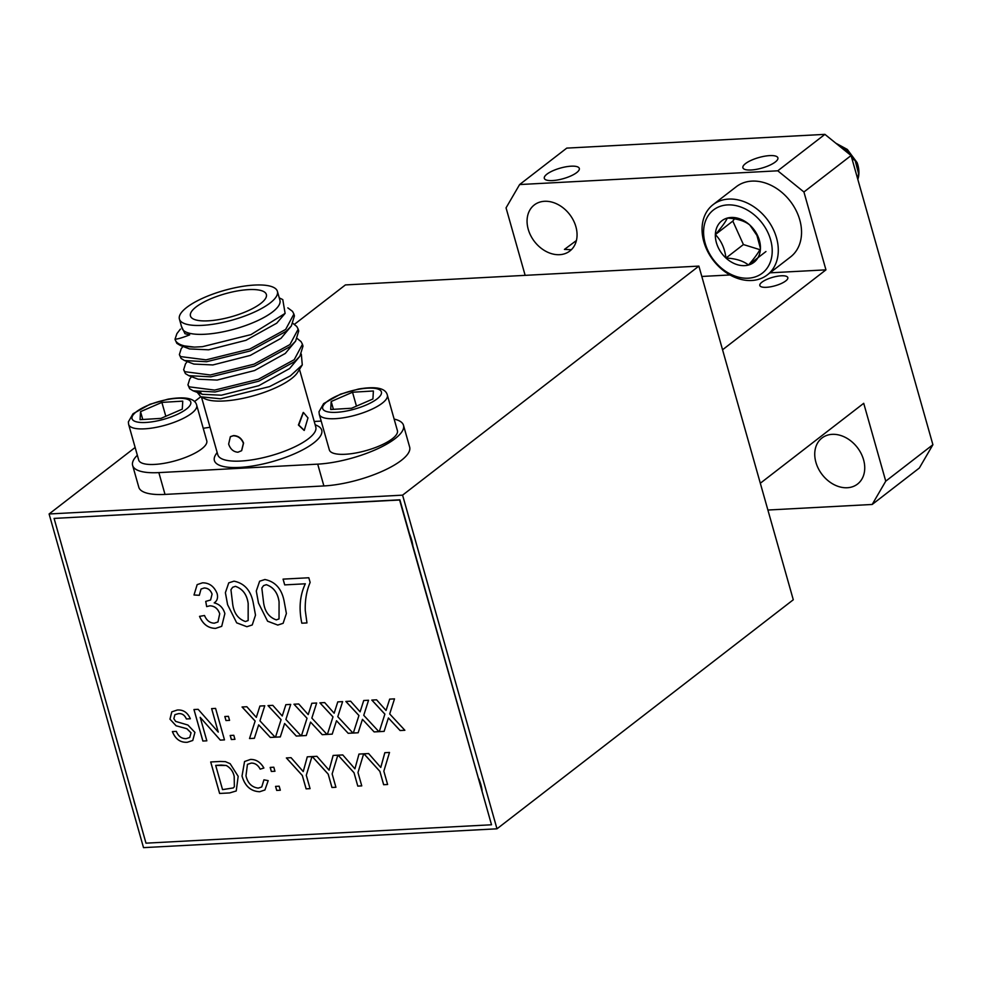 <?xml version="1.0" encoding="UTF-8"?>
<svg xmlns="http://www.w3.org/2000/svg" width="982" height="982" viewBox="0 0 982 982"><rect width="100%" height="100%" fill="white"/><g stroke="black" fill="none" stroke-linecap="round" stroke-linejoin="round"><path stroke-width="1.47" d="M64.542 555.358A41.71 31.805 -127.7 0 0 65.266 558.279A41.71 31.805 -127.7 0 0 66.187 561.188M412.845 545.673A41.71 31.805 -127.7 0 0 411.593 539.83A41.71 31.805 -127.7 0 0 409.543 534.036M482.076 790.35A41.71 31.805 -127.7 0 0 480.836 784.52A41.71 31.805 -127.7 0 0 478.786 778.714M133.773 800.048A41.71 31.805 -127.7 0 0 134.497 802.957A41.71 31.805 -127.7 0 0 135.43 805.866M552.498 180.578A18.179 5.487 -15.8 0 0 570.972 175.888A18.179 5.487 -15.8 0 0 579.306 168.425A18.179 5.487 -15.8 0 0 571.119 166.191A18.179 5.487 -15.8 0 0 552.645 170.868A18.179 5.487 -15.8 0 0 544.31 178.331A18.179 5.487 -15.8 0 0 552.498 180.578M571.34 249.71L564.429 249.416L576.409 240.529M751.083 169.996A18.179 5.487 -15.8 0 0 769.557 165.307A18.179 5.487 -15.8 0 0 777.891 157.844A18.179 5.487 -15.8 0 0 769.692 155.61A18.179 5.487 -15.8 0 0 751.23 160.299A18.179 5.487 -15.8 0 0 742.895 167.75A18.179 5.487 -15.8 0 0 751.083 169.996M575.894 226.719A29.092 22.193 52.3 0 1 569.855 251.011A29.092 22.193 52.3 0 1 528.23 229.26A29.092 22.193 52.3 0 1 534.269 204.968A29.092 22.193 52.3 0 1 575.894 226.719M863.571 459.772A29.092 22.193 52.3 0 1 857.532 484.065A29.092 22.193 52.3 0 1 815.907 462.313A29.092 22.193 52.3 0 1 821.946 438.021A29.092 22.193 52.3 0 1 863.571 459.772M766.39 287.309A14.546 4.394 -15.8 0 0 781.156 283.565A14.546 4.394 -15.8 0 0 787.822 277.599A14.546 4.394 -15.8 0 0 781.279 275.795A14.546 4.394 -15.8 0 0 766.5 279.551A14.546 4.394 -15.8 0 0 759.835 285.517A14.546 4.394 -15.8 0 0 766.39 287.309M932.9 444.723L919.336 468.021L872.188 504.466L885.752 481.168L932.9 444.723L851.075 155.549L803.927 191.993L777.769 170.807L519.613 184.555L506.049 207.865L525.149 275.353M722.556 349.776L825.948 269.854L803.927 191.993M496.99 828.808L793.284 599.769L737.273 401.798L698.877 266.097L402.583 495.149L496.99 828.808L143.519 847.638L49.1 513.979L402.583 495.149M519.613 184.555L566.761 148.11L824.917 134.362L851.075 155.549M698.877 266.097L345.394 284.927L294.428 324.33M200.745 396.753L194.473 401.601M135.148 447.461L49.1 513.979M777.769 170.807L824.917 134.362M872.188 504.466L767.899 510.026M885.752 481.168L863.718 403.307L760.313 483.242M825.948 269.854L769.998 272.824M729.982 274.96L701.799 276.458M243.401 443.287L241.572 450.726L237.939 452.223C233.446 451.88 230.34 449.155 228.646 444.073L230.353 436.72L233.286 435.775C238.061 435.922 241.437 438.426 243.401 443.287L243.573 443.103C241.609 438.242 238.27 435.726 233.532 435.578L230.512 436.609M241.67 450.64L243.573 443.103M303.205 412.489L298.405 425.01L304.089 430.398M307.98 417.89L304.26 430.398L298.761 425.022L303.413 412.465L307.98 417.89M201.494 397.109L217.808 454.776A50.917 15.356 -15.8 0 0 240.75 461.049A50.917 15.356 -15.8 0 0 292.452 447.927A50.917 15.356 -15.8 0 0 315.799 427.047L299.485 369.392M315.112 424.641L317.517 425.832A55.765 16.817 164.2 0 1 303.156 449.609A55.765 16.817 164.2 0 1 239.522 467.42A55.765 16.817 164.2 0 1 215.709 454.641L217.132 452.371M254.461 285.075A50.917 15.356 -15.8 0 0 202.758 298.197A50.917 15.356 -15.8 0 0 179.411 319.089A50.917 15.356 -15.8 0 0 202.353 325.361A50.917 15.356 -15.8 0 0 254.056 312.239A50.917 15.356 -15.8 0 0 277.403 291.359A50.917 15.356 -15.8 0 0 254.461 285.075M277.403 291.359L279.919 300.259A50.917 15.356 164.2 0 1 256.572 321.139A50.917 15.356 164.2 0 1 204.87 334.261A50.917 15.356 164.2 0 1 181.928 327.988L179.411 319.089M279.244 297.853L282.779 299.608L285.111 313.393L250.975 334.617L202.476 346.683L194.485 347.1A60.614 18.29 164.2 0 1 175.115 339.527A60.614 18.29 164.2 0 1 175.029 339.171C177.619 339.146 182.505 337.71 189.673 334.862L184.984 333.708L181.179 325.754M180.393 329.105L176.907 333.622L175.029 339.171M194.485 347.1L180.271 345.418L176.821 343.332L175.115 339.527M182.971 346.437L181.191 348.745L179.375 354.6L180.578 356.589L206.06 359.854L249.71 349.064L285.652 329.449L293.9 314.031L292.513 311.368L287.849 307.882M293.9 314.031L294.428 315.897L291.335 325.987L286.179 331.315L250.238 350.942L206.588 361.72L184.542 360.541L181.105 358.455L179.375 354.6M187.255 361.572L185.475 363.88L183.659 369.723L184.849 371.712L210.344 374.977L253.994 364.187L289.935 344.572L298.172 329.154L296.797 326.503L293.029 323.471M298.172 329.154L298.7 331.02L295.619 341.11L290.463 346.437L254.522 366.065L210.872 376.843L188.826 375.664L185.389 373.59L183.659 369.723M191.527 376.695L189.747 379.003L187.943 384.846L189.133 386.834L214.616 390.1L258.278 379.322L294.219 359.694L302.456 344.277L301.069 341.626L297.3 338.594M302.456 344.277L302.984 346.155L299.891 356.245L294.747 361.572L258.806 381.188L215.144 391.978L193.11 390.799L189.661 388.712L187.943 384.846M302.284 364.911L297.607 372.374A50.917 15.356 164.2 0 1 223.749 400.987A50.917 15.356 164.2 0 1 204.649 398.68L200.844 396.789L220.52 398.802L269.559 386.601L290.341 375.897L302.284 364.911L301.327 354.158M200.635 393.451A50.917 15.356 164.2 0 1 200.745 392.309M197.247 392.358L200.844 396.802M137.345 455.243A58.196 17.553 -15.8 0 0 132.631 465.431A58.196 17.553 -15.8 0 0 158.851 472.612L317.714 464.142A58.196 17.553 -15.8 0 0 395.157 438.586A58.196 17.553 -15.8 0 0 403.492 425.28A58.196 17.553 -15.8 0 0 394.138 419.081M132.631 465.431L138.806 487.232A58.196 17.553 -15.8 0 0 165.013 494.412L323.888 485.943A58.196 17.553 -15.8 0 0 401.319 460.386A58.196 17.553 -15.8 0 0 409.654 447.08L403.492 425.28M248.593 289.616A39.452 11.907 164.2 0 1 266.368 294.477A39.452 11.907 164.2 0 1 248.274 310.656A39.452 11.907 164.2 0 1 208.221 320.832A39.452 11.907 164.2 0 1 190.447 315.958A39.452 11.907 164.2 0 1 208.528 299.78A39.452 11.907 164.2 0 1 248.593 289.616M321.2 421.094L314.215 421.462M210.038 427.317A58.196 17.553 -15.8 0 0 203.237 428.312M189.673 334.862L184.984 333.708M285.111 313.393L276.728 323.188L245.966 340.3L208.589 349.813L189.563 348.941L180.271 345.418M291.335 325.987L281.012 338.324L250.25 355.423L212.873 364.948L193.847 364.077L184.542 360.541M295.619 341.11L285.283 353.446L254.534 370.545L217.145 380.071L198.131 379.199L188.826 375.664M299.891 356.245L289.567 368.569L258.806 385.68L221.429 395.194L202.402 394.322L199.199 392.162M206.883 441.925A35.364 10.667 -15.8 0 0 206.772 440.808L196.695 405.21A35.364 10.667 164.2 0 1 196.817 406.339A35.364 10.667 164.2 0 1 163.798 425.599A35.364 10.667 164.2 0 1 128.642 424.47L138.708 460.067A35.364 10.667 -15.8 0 0 173.863 461.184A35.364 10.667 -15.8 0 0 206.883 441.925M182.75 401.135L161.883 402.399L140.536 411.654L140.07 419.658L160.938 418.393L182.284 409.138L182.75 401.135M165.811 416.282L161.883 402.399M142.758 419.498L140.536 411.654M397.526 431.773A35.364 10.667 -15.8 0 0 397.415 430.656L387.338 395.059A35.364 10.667 164.2 0 1 387.46 396.188A35.364 10.667 164.2 0 1 354.428 415.447A35.364 10.667 164.2 0 1 319.273 414.318L329.351 449.916A35.364 10.667 -15.8 0 0 364.506 451.033A35.364 10.667 -15.8 0 0 397.526 431.773M373.393 390.983L352.526 392.235L331.18 401.503L330.713 409.494L351.581 408.242L372.915 398.987L373.393 390.983M356.454 406.131L352.526 392.235M333.401 409.334L331.18 401.503M767.31 274.899L790.559 256.928A44.374 33.842 -127.7 0 0 797.077 212.542A44.374 33.842 -127.7 0 0 736.291 186.715L713.042 204.686A44.374 33.842 52.3 0 1 773.828 230.512A44.374 33.842 52.3 0 1 767.31 274.899A44.374 33.842 52.3 0 1 706.524 249.084A44.374 33.842 52.3 0 1 713.042 204.686M768.194 233.2A39.931 30.454 -127.7 0 0 721.782 205.839A39.931 30.454 -127.7 0 0 707.617 249.907A39.931 30.454 -127.7 0 0 754.029 277.268A39.931 30.454 -127.7 0 0 768.194 233.2M757.809 236.061A26.244 20.021 -127.7 0 0 749.843 225.062A26.244 20.021 -127.7 0 0 727.306 218.078A26.244 20.021 -127.7 0 0 715.362 234.575A26.244 20.021 -127.7 0 0 725.968 258.045A26.244 20.021 -127.7 0 0 748.505 265.03A26.244 20.021 -127.7 0 0 760.436 248.532A26.244 20.021 -127.7 0 0 757.809 236.061M756.938 235.41L749.843 225.062C744.737 220.938 737.224 218.618 727.306 218.078C725.698 221.711 721.721 227.21 715.362 234.575C721.242 240.59 724.777 248.409 725.968 258.045C735.751 258.536 743.264 260.868 748.505 265.03C754.79 257.763 758.767 252.264 760.436 248.532L756.938 235.41M851.455 156.887A19.284 14.705 52.3 0 1 853.027 159.82M857.789 179.289L858.55 173.532L855.31 161.036L846.545 150.05L837.671 144.685M857.826 179.424A27.152 20.708 52.3 0 0 857.09 162.582L847.331 149.448L835.829 143.2M734.438 218.839L732.817 221.085L743.411 244.555L759.884 249.661M732.817 221.085L715.362 234.575M743.411 244.555L725.968 258.045M765.948 251.539L748.505 265.03M306.261 735.53L301.425 735.788L307.022 718.296L293.962 704.217L298.737 703.971L308.201 714.601L311.822 703.272L316.658 703.014L311.846 718.087L327.018 734.426L322.231 734.683L310.558 722.101L306.261 735.53L301.425 735.788M358.16 732.768L353.324 733.026L358.921 715.522L345.86 701.455L350.635 701.209L360.099 711.84L363.721 700.51L368.557 700.252L363.745 715.326L378.917 731.664L374.13 731.909L362.456 719.34L358.16 732.768L353.324 733.026L358.946 715.51L345.897 701.455M258.278 788.116L261.752 786.95L263.937 779.818L268.196 780.641L264.931 789.97L259.678 791.738C250.803 791.345 244.923 786.116 242.014 776.05L244.555 761.516L250.459 759.442C256.069 759.307 260.537 762.167 263.888 768.022L260.193 769.176C258.045 765.113 255.087 763.088 251.306 763.088L247.452 764.352L245.979 775.817C247.71 783.206 251.822 787.306 258.278 788.116M384.109 731.381L379.273 731.639L384.87 714.147L371.81 700.08L376.585 699.822L386.049 710.452L389.67 699.123L394.506 698.865L389.694 713.939L404.866 730.277L400.079 730.534L388.406 717.952L384.109 731.381M305.304 583.799L284.706 584.891L283.074 579.122L308.814 577.76L310.14 582.424C306.531 590.918 304.911 600.309 305.279 610.608L306.961 622.932L301.818 623.202C298.688 608.521 299.854 595.374 305.304 583.799L284.706 584.891L283.098 579.122M236.687 622.858L227.579 604.642L225.381 592.686L228.745 582.866L233.998 581.16C244.579 583.333 251.024 590.698 253.319 603.267L255.504 615.149L252.239 624.957L246.887 626.712L236.687 622.858L227.579 604.642M234.944 739.323L231.335 739.52L230.193 735.481L233.802 735.297L234.944 739.323L231.335 739.52M206.834 740.821L202.869 741.042L193.957 709.544L198.143 709.323L218.262 732.106L211.621 708.611L215.586 708.403L224.485 739.888L220.299 740.109L200.181 717.326L206.834 740.821L202.869 741.042M310.067 788.644L306.102 788.853L302.321 775.51L286.376 757.944L291.065 757.687L303.229 771.57L307.28 756.827L311.969 756.582L306.286 775.301L310.067 788.644M361.757 785.882L357.792 786.103L354.023 772.76L338.078 755.183L342.767 754.937L354.919 768.82L358.97 754.078L363.659 753.82L357.988 772.552L361.757 785.882M215.623 628.382C208.282 628.296 202.918 624.294 199.53 616.365L204.526 615.505C206.601 620.501 209.878 623.054 214.334 623.177L217.955 621.974L219.71 613.799C217.881 608.607 214.579 605.943 209.817 605.82L206.662 606.618L205.717 601.401L210.602 599.99L212.063 594.122C210.541 590.059 207.889 588.022 204.121 588.022L201.04 589.053L199.321 595.301L194.006 594.994L197.161 584.621L202.488 582.829C209.313 582.792 214.199 586.401 217.157 593.656C218.151 597.878 217.169 600.947 214.199 602.874C219.587 604.212 223.147 607.772 224.878 613.566L221.711 626.332L215.647 628.37C208.307 628.284 202.943 624.27 199.555 616.34M491.516 824.77L399.613 499.998L54.084 518.41L145.987 843.17L491.516 824.77L399.87 499.813L54.084 518.41M387.608 784.508L383.643 784.716L379.874 771.386L363.917 753.808L368.618 753.562L380.77 767.445L384.821 752.691L389.51 752.445L383.839 771.165L387.608 784.508L383.643 784.716M335.918 787.269L331.953 787.478L328.172 774.135L312.227 756.557L316.916 756.312L329.08 770.195L333.119 755.453L337.82 755.195L332.137 773.926L335.918 787.269L331.953 787.478M280.312 790.228L276.715 790.412L275.561 786.386L279.17 786.189L280.312 790.228L276.715 790.412L275.598 786.373M229.567 720.358L225.97 720.543L224.829 716.504L228.425 716.32L229.567 720.358L225.97 720.543L224.853 716.504M254.363 738.292L249.526 738.55L255.124 721.058L242.063 706.991L246.838 706.733L256.302 717.363L259.923 706.033L264.759 705.776L259.948 720.849L275.12 737.187L270.332 737.445L258.659 724.863L254.363 738.292M267.583 621.213L258.462 602.997L256.277 591.029L259.629 581.221L264.894 579.515C275.463 581.688 281.908 589.053 284.215 601.622L286.388 613.505L283.123 623.312L277.783 625.068L267.583 621.213L258.462 602.997M192.767 740.465L187.39 742.257C180.381 742.711 175.397 739.151 172.39 731.602L176.355 731.381C178.331 736.328 181.596 738.746 186.163 738.648L189.747 737.482L191.024 732.817L186.826 728.718L176.048 725.759L169.972 719.168L171.789 711.852L177.288 710.023C183.217 709.569 187.574 712.478 190.336 718.763L186.384 718.971C184.69 715.105 182.063 713.337 178.479 713.656L174.919 714.663L173.851 718.664L175.655 721.402L187.906 725.035L194.927 732.388L192.754 740.477L187.366 742.269C180.406 742.699 175.422 739.139 172.415 731.578M229.678 792.928L219.612 793.456L210.7 761.971L220.312 761.455L225.406 761.651L230.132 763.677L238.172 776.32L236.232 790.964L229.678 792.928L219.612 793.456M274.948 771.251L271.339 771.447L270.197 767.408L273.806 767.212L274.948 771.251L271.339 771.447L270.234 767.408M332.211 734.143L327.374 734.401L332.972 716.909L319.911 702.842L324.686 702.584L334.15 713.227L337.771 701.885L342.608 701.627L337.796 716.7L352.968 733.038L348.18 733.296L336.507 720.727L332.211 734.143M280.312 736.917L275.476 737.175L281.073 719.671L268.012 705.604L272.787 705.346L282.251 715.988L285.872 704.659L290.709 704.401L285.897 719.462L301.069 735.813L296.282 736.058L284.608 723.489L280.312 736.917M217.979 621.962L219.71 613.799M219.735 613.775C217.906 608.582 214.604 605.931 209.841 605.808L206.662 606.618M206.686 606.594L205.754 601.401M210.602 599.99L212.063 594.122M212.087 594.11C210.565 590.035 207.914 587.997 204.146 587.997L204.121 588.022M204.146 587.997L201.04 589.053M199.321 595.276L194.006 594.994L197.173 584.609M221.723 626.32L215.647 628.37M383.667 784.704L379.874 771.386M379.899 771.361L363.966 753.808M380.795 767.421L384.846 752.691M361.757 785.87L357.792 786.103L354.023 772.76M354.048 772.736L338.115 755.183M358.995 754.066L354.919 768.82M331.977 787.454L328.197 774.111L312.264 756.557M329.105 770.17L333.143 755.453M310.054 788.62L306.102 788.853M306.126 788.828L302.321 775.51M302.346 775.498L286.413 757.932M303.254 771.545L307.292 756.827M202.893 741.017L193.982 709.544M211.646 708.611L218.262 732.106M224.485 739.863L220.299 740.109M220.324 740.084L200.181 717.326M231.359 739.507L230.23 735.481M254.375 738.28L249.526 738.55L255.148 721.034L242.1 706.979M256.327 717.351L259.935 706.033M275.095 737.175L270.332 737.445L258.659 724.863M227.603 604.617L225.406 592.674L228.757 582.854M252.251 624.945L246.887 626.712L236.723 622.846M235.435 586.328L232.66 587.273L230.942 589.716L232.722 604.347C233.949 613.234 238.184 618.967 245.426 621.532L248.164 620.538L248.188 603.5C246.948 594.576 242.701 588.856 235.435 586.328L232.636 587.297M248.188 603.5L248.164 603.525C246.924 594.601 242.677 588.869 235.41 586.352M248.139 620.563L248.164 603.525M258.487 602.973L256.302 591.029L259.641 581.209M283.135 623.3L277.783 625.068L267.607 621.201M279.035 618.918L279.084 601.856C277.845 592.932 273.585 587.211 266.331 584.683L263.544 585.628L261.826 588.071L263.606 602.702C264.833 611.59 269.068 617.322 276.31 619.888L279.035 618.918L279.06 601.88C277.82 592.944 273.561 587.224 266.306 584.707L263.544 585.628M306.961 622.919L301.818 623.202C298.712 608.496 299.878 595.362 305.328 583.774M189.747 737.482L191.024 732.817M191.048 732.793L186.85 728.705L176.048 725.759M176.073 725.735L169.972 719.168M169.996 719.155L171.801 711.84M190.336 718.738L186.384 718.971C184.714 715.092 182.087 713.313 178.503 713.632L178.479 713.656M178.503 713.632L174.943 714.651M384.122 731.369L379.273 731.639L384.87 714.147M384.895 714.123L371.847 700.068M389.682 699.123L386.049 710.452M404.842 730.264L400.079 730.534M400.104 730.51L388.406 717.952M219.637 793.444L210.725 761.971M236.245 790.964L229.702 792.904M221.416 765.064L215.684 765.395L222.546 789.614L233.311 787.932L234.367 786.705L234.207 776.443C233.176 771.484 230.525 767.838 226.241 765.469L215.684 765.395M234.367 786.705L234.182 776.455C233.151 771.508 230.5 767.85 226.216 765.494L221.392 765.088M233.286 787.957L234.342 786.729M261.752 786.95L263.962 779.818M264.944 789.97L259.678 791.738C250.827 791.32 244.948 786.091 242.038 776.026L242.014 776.05M242.038 776.026L244.567 761.504M263.888 768.01L260.193 769.176M260.218 769.164C258.07 765.101 255.111 763.063 251.331 763.063L247.476 764.34M363.733 700.51L360.099 711.84M378.892 731.639L374.13 731.909L362.456 719.34M332.223 734.131L327.374 734.401L332.972 716.909M332.996 716.885L319.948 702.842M337.783 701.885L334.15 713.227M352.943 733.026L348.18 733.296L336.507 720.727M301.449 735.764L307.022 718.296M307.047 718.272L293.999 704.217M308.225 714.589L311.834 703.272M326.994 734.413L322.231 734.683M322.256 734.659L310.558 722.101M280.324 736.893L275.476 737.175M275.5 737.151L281.098 719.659L268.049 705.604M285.885 704.646L282.251 715.988M301.044 735.788L296.282 736.058M296.306 736.046L284.608 723.489M317.714 464.142L323.888 485.943M158.851 472.612L165.013 494.412M190.876 403.062A30.516 9.206 -15.8 0 0 161.981 400.717A30.516 9.206 -15.8 0 0 131.944 417.731A30.516 9.206 -15.8 0 0 160.839 420.075A30.516 9.206 -15.8 0 0 190.876 403.062M381.519 392.898A30.516 9.206 -15.8 0 0 352.624 390.566A30.516 9.206 -15.8 0 0 322.587 407.579A30.516 9.206 -15.8 0 0 351.482 409.924A30.516 9.206 -15.8 0 0 381.519 392.898M202.402 394.322L193.11 390.799M196.695 405.21C194.988 398.275 185.389 396.274 167.873 399.195L149.939 404.277L133.024 413.753L128.36 421.904L128.642 424.47M387.338 395.059C385.631 388.123 376.02 386.11 358.516 389.044L340.57 394.126L323.655 403.59L319.003 411.74L319.273 414.318"/></g></svg>
